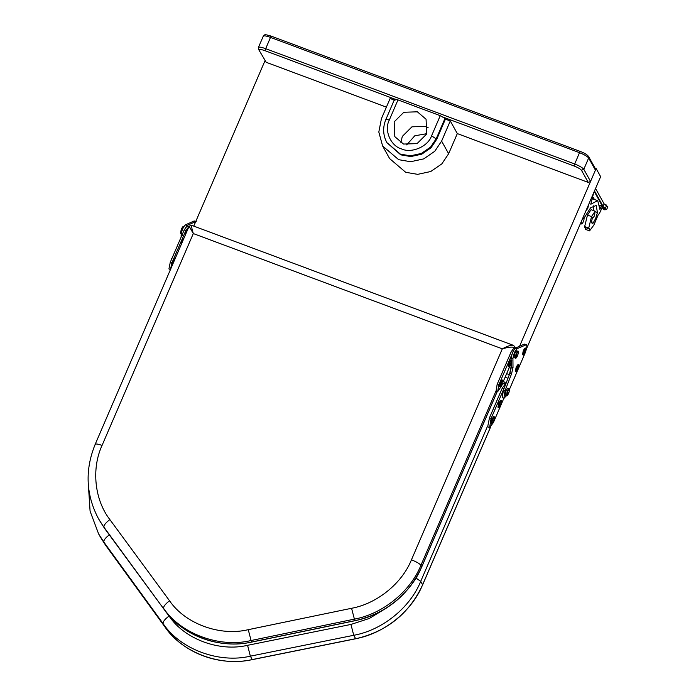 <?xml version="1.0" encoding="UTF-8"?>
<svg xmlns="http://www.w3.org/2000/svg" width="696" height="696" viewBox="0 0 696 696"><rect width="100%" height="100%" fill="white"/><g stroke="black" fill="none" stroke-linecap="round" stroke-linejoin="round"><path stroke-width="1.04" d="M604.206 204.041L595.55 188.486M266.211 62.301L258.581 49.416L266.211 62.301L386.393 107.132M385.906 119.747C385.758 119.112 386.889 119.207 389.299 120.051C383.887 130.056 390.552 145.916 401.418 148.883C411.475 153.72 428.066 146.543 431.581 135.824L436.731 139.278L445.405 119.138L450.286 120.965L441.612 141.105L434.774 151.284L423.716 158.888L410.657 161.724L398.686 159.689L382.609 145.977L389.638 158.601L405.716 172.312L417.687 174.348L430.746 171.512L441.803 163.908L448.642 153.729L457.315 133.589L588.242 182.422L590.565 181.421L583.805 169.285C582.465 167.623 579.307 165.805 574.322 163.821L265.298 48.546C260.478 46.876 258.216 46.667 258.512 47.937M263.375 36.662C263.071 35.392 265.333 35.592 270.152 37.271L579.176 152.546C584.162 154.529 587.328 156.348 588.659 158.001L595.419 170.137L590.565 181.421M595.419 170.137L595.358 168.667L588.598 156.53C587.189 154.677 584.353 152.955 580.072 151.354L573.895 165.918C577.889 167.501 580.412 168.963 581.482 170.285L583.805 169.285L588.659 158.001L588.598 156.53M400.87 142.802L402.288 136.433L411.954 126.82L425.491 126.385L428.118 127.629L425.491 126.385L411.954 126.82L402.288 136.433L400.87 142.802M426.839 133.667L414.772 135.798L406.673 144.899M519.581 346.243L596.115 168.528L600.639 176.662L526.481 348.853M596.115 168.528L595.063 168.136M193.906 225.8L265.141 60.387M509.515 374.283L511.36 365.365M382.609 145.977L378.815 132.023L381.434 118.651L390.108 98.51L394.989 100.337M394.171 121.87L403.845 112.256L417.374 111.821L426.065 119.234L426.7 134.006L417.035 143.62L403.497 144.046L394.815 136.642L394.171 121.87M436.731 139.278L430.998 147.813L421.741 154.19L410.797 156.556L400.765 154.851L386.889 142.636L400.357 154.12L410.396 155.834L421.332 153.459L430.598 147.082L436.322 138.556L444.996 118.416L445.405 119.138M394.58 99.606C394.432 98.971 395.563 99.067 397.973 99.911L440.255 115.684L444.996 118.416M450.286 120.965L457.315 133.589M503.252 381.53L504.113 381.852L503.165 381.73M502.608 383.67L504.635 383.879M189.286 226.513L193.297 233.56C191.548 227.392 190.982 224.712 191.609 225.504M164.482 609.905L104.774 528.682L98.458 518.659C85.852 494.743 84.764 469.957 95.195 444.309L189.121 226.209L191.4 225.234L513.161 345.26L514.483 346.33M513.639 345.634C512.186 344.529 508.411 345.59 502.312 348.835C508.976 346.93 513.065 346.599 514.57 347.852L514.509 346.373L515.318 347.826M181.23 244.531L182.143 240.338L184.057 237.954M181.63 241.703L182.135 240.346L181.63 241.703M172.556 264.671L173.469 260.478L175.392 258.094M172.956 261.844L173.461 260.487L172.956 261.844M185.388 234.865L186.302 230.672L188.225 228.288M185.788 232.038L186.302 230.68M170.503 269.43L171.877 262.975L185.928 230.35L188.886 226.748M170.764 269.726L168.928 268.917L170.25 262.366L184.301 229.741L187.102 226.017L188.729 226.626M172.225 257.781L171.442 259.599M194.167 220.954L195.794 221.563L186.946 225.521L185.319 224.912L194.167 220.954L196.228 221.519M183.596 231.368L186.946 225.521M181.151 237.058L181.125 234.9C181.734 230.437 183.126 227.114 185.319 224.912M508.193 366.583L509.054 362.285L510.89 359.841L509.054 362.285L508.193 366.583M499.519 386.724L500.38 382.426L502.216 379.981L500.38 382.426L499.519 386.724M514.335 354.595L514.84 353.237L514.335 354.595M501.05 386.637L497.683 391.683L496.057 391.074L497.162 384.314L511.221 351.689L514.013 347.965L515.64 348.574M497.683 391.683L498.788 384.923L512.143 353.925M510.786 364.034L510.568 364.547M509.724 366.496L503.06 381.982M502.112 384.175L501.894 384.688M511.351 364.13L511.099 364.034C511.969 361.189 512.038 359.832 511.299 359.997L509.646 362.042L511.082 364.043L509.646 362.042L508.733 366.87C509.159 367.305 509.829 366.635 510.733 364.878M510.116 362.311C511.83 359.649 512.152 360.232 511.082 364.043L510.394 364.826L509.298 362.842M501.442 382.452C503.156 379.79 503.478 380.373 502.408 384.183C503.295 381.33 503.365 379.973 502.625 380.138L500.972 382.182L502.408 384.183L500.972 382.182L500.067 387.011C500.485 387.437 501.155 386.776 502.06 385.019M502.408 384.183L501.72 384.966L500.624 382.983M501.72 384.966L502.06 384.992C500.346 387.655 500.024 387.08 501.094 383.261M522.478 354.69L523.348 350.392L525.184 347.948L523.348 350.392L522.478 354.69M517.902 351.236L516.684 350.784L514.849 353.22L513.979 357.518L515.336 358.109C515.71 358.814 516.519 357.805 517.78 355.082C518.616 352.054 518.65 350.775 517.902 351.236L516.067 353.681L515.336 358.109M515.362 371.203L516.232 366.905L518.068 364.46L516.232 366.905L515.362 371.203M505.992 390.682L505.487 392.039L505.992 390.682M509.054 388.681L507.836 388.229L506.001 390.673L505.131 394.971L506.488 395.554C506.862 396.259 507.671 395.25 508.933 392.527C509.768 389.508 509.803 388.22 509.054 388.681L507.219 391.126L506.488 395.554M524.332 344.111L515.484 348.078L517.111 348.679L526.402 344.677L524.332 344.111L525.958 344.72C527.411 344.911 527.09 347.782 524.984 353.324L509.507 389.255M510.89 359.841L511.299 358.057C511.899 353.603 513.3 350.271 515.484 348.078M506.705 395.537L503.878 398.251L505.035 390.804L511.543 373.83L513.004 367.618L512.926 358.666C513.526 354.212 514.927 350.88 517.111 348.679M504.052 398.373L502.251 397.642L503.408 390.195L509.916 373.23L511.377 367.01L511.342 363.347M518.259 368.689C519.138 365.809 519.216 364.452 518.476 364.617L516.815 366.661L518.259 368.663L516.815 366.661L515.91 371.49C516.336 371.925 517.006 371.255 517.911 369.498L516.476 367.462M517.293 366.931C519.007 364.269 519.329 364.852 518.259 368.663L517.911 369.472C516.197 372.134 515.875 371.56 516.945 367.74M525.376 352.176C526.254 349.296 526.324 347.939 525.593 348.096L523.931 350.149L525.367 352.15L523.931 350.149L523.027 354.969C523.453 355.404 524.114 354.743 525.028 352.985M524.41 350.419C526.124 347.756 526.446 348.331 525.367 352.15L524.688 352.924L523.583 350.949M497.953 407.247L498.823 402.949L500.659 400.513L498.823 402.949L497.953 407.247M491.011 423.359L491.881 419.062L493.716 416.626L491.881 419.062L491.011 423.359M503.852 398.295L493.412 422.524L489.61 427.588L487.687 426.7L489.488 417.791L502.321 387.985L506.192 382.948M489.61 427.588L491.115 418.4L504.409 387.585M493.908 420.854C494.786 417.965 494.865 416.608 494.125 416.774L492.463 418.818L493.908 420.828L492.463 418.818L491.559 423.647C491.985 424.082 492.655 423.42 493.56 421.654L492.115 419.627M492.942 419.096C494.656 416.434 494.978 417.008 493.908 420.828L493.56 421.628C491.846 424.299 491.524 423.716 492.594 419.897M499.885 402.984C501.598 400.322 501.92 400.896 500.842 404.715C501.729 401.853 501.799 400.496 501.068 400.661L499.406 402.706L500.842 404.715L499.406 402.706L498.501 407.534C498.928 407.969 499.589 407.308 500.502 405.542M500.842 404.715L500.163 405.49L499.058 403.515M592.583 198.986L597.707 200.587L599.882 209.322L601.44 205.764L602.049 207.478C600.709 211.149 599.36 213.733 598.003 215.255L593.871 225.052L589.555 230.889L589.242 228.288L588.564 228.688L591.548 216.587L595.141 211.184L594.436 215.864L592.948 217.978L592.757 217.274L591.182 222.102L591.783 221.485L592.122 223.59L592.966 223.338L595.637 218.518L597.446 212.498L596.185 205.451L590.643 207.765L583.97 218.213L583.474 218.031M589.555 230.889L585.493 229.367L585.501 227.54M588.564 228.688L584.501 227.166L587.485 215.073L591.078 209.661L595.141 211.184M593.453 210.549L593.488 205.851M599.761 205.372L601.431 205.755M593.61 192.983L590.774 204.259L597.707 200.587M583.309 218.605C584.997 216.421 583.648 222.346 582.169 223.555L581.369 223.973L581.23 221.737M591.113 198.786L591.8 197.203M588.642 204.52L587.789 208.33L585.919 210.853M602.91 207.043L601.944 206.99M594.497 190.921L603.084 206.338M593.27 197.455L594.314 199.326M594.253 191.504L602.684 206.634M604.789 209.792L603.841 209.687L602.188 207.721L605.076 209.861M604.963 209.548L604.528 209.696M602.136 207.799L605.007 209.279L602.188 207.721M604.641 208.243L604.406 208.783C606.146 209.357 606.286 209.2 604.833 208.321L604.015 207.974C601.875 206.929 601.527 206.512 602.962 206.703L604.119 204.015C606.564 204.955 607.112 205.381 605.772 205.303M602.049 206.677L602.962 206.703C605.407 207.634 605.955 208.06 604.615 207.991L603.371 207.008C604.693 207.556 604.955 207.791 604.163 207.713L605.015 207.878M606.66 205.372L605.503 208.06L604.615 207.991M604.076 207.773L606.677 209.444L604.406 208.783C606.146 209.357 606.286 209.2 604.833 208.321M606.677 209.444L607.834 206.756L606.512 205.703M604.528 207.782L604.493 207.86C605.311 207.869 604.911 207.565 603.275 206.938L602.823 206.956M603.275 206.938L604.067 207.808M604.746 207.582L604.163 207.713M258.581 49.416L258.433 47.441L263.288 36.157C265.62 34.539 263.227 33.921 271.048 36.079L264.871 50.643L394.989 99.18M259.451 50.155C259.208 49.146 261.017 49.303 264.871 50.643M443.778 117.38L573.895 165.918M581.482 170.285L588.242 182.422M509.368 374.657L506.644 373.648M507.984 378.276L505.113 377.206M441.612 141.105L448.642 153.729M431.581 135.824L440.255 115.684M389.299 120.051L397.973 99.911M165.03 627.053L105.748 545.49L100.502 537.277L98.606 533.875L103.843 542.08L163.108 623.625C180.273 649.255 218.935 663.671 250.36 656.171L353.733 635.291C382.095 630.298 410.17 607.695 420.715 581.369L487.531 426.222M252.361 659.547L252.256 659.564C220.823 667.072 182.161 652.648 165.004 627.018L163.108 623.625C162.76 621.832 164.743 619.292 169.05 616.021L166.709 612.802M355.734 638.676L252.256 659.564L250.36 656.171L247.576 645.314C219.292 652.065 184.492 639.085 169.05 616.021M490.41 427.335L422.542 584.927M415.99 578.011L420.715 581.369L422.611 584.77C412.067 611.097 383.983 633.699 355.63 638.693L353.733 635.291L350.949 624.442L247.576 645.314M490.497 427.266L422.62 584.866C409.265 613.559 386.959 631.524 355.7 638.763L252.317 659.634C219.266 666.681 183.727 653.431 165.013 627.035L105.748 545.49L103.843 542.08C103.495 540.287 105.47 537.756 109.785 534.476M386.358 608.078L369.306 618.466L350.949 624.442M504.113 381.852L505.435 382.93M95.282 444.814C94.978 443.535 97.24 443.743 102.06 445.414L193.297 233.56L502.312 348.835L411.449 559.828C416.443 561.811 419.601 563.63 420.932 565.291L495.978 391.03M497.214 391.5L421.75 566.744C411.24 592.94 383.409 615.464 355.212 620.588L251.891 641.973C220.501 649.638 181.752 635.413 164.456 609.87L103.956 527.211C103.6 525.41 105.575 522.87 109.864 519.573C94.56 499.911 91.28 468.756 102.06 445.414M411.449 559.828C402.001 583.405 376.945 603.676 351.576 608.287L248.255 629.671L251.082 640.52C219.684 648.176 180.943 633.952 163.647 608.417C163.29 606.625 165.265 604.076 169.554 600.779L109.864 519.573M351.576 608.287L354.403 619.127C382.6 614.011 410.431 591.487 420.932 565.291L421.68 566.901M251.995 641.956L251.082 640.52L354.403 619.127L355.317 620.562M248.255 629.671C219.997 636.57 185.127 623.764 169.554 600.779M497.266 391.517L421.767 566.848C408.491 595.385 386.332 613.324 355.282 620.658L251.961 642.043C218.935 649.255 183.326 636.188 164.465 609.887L104.765 528.664L98.458 518.659M185.928 230.35L184.301 229.741M171.877 262.975L170.25 262.366M180.96 233.299L181.108 233.43C180.264 233.969 180.386 232.473 181.491 228.94C182.474 226.922 183.196 226.122 183.666 226.557L181.83 229.001L180.96 233.299M180.734 232.742L181.491 228.967L183.118 226.826M182.752 235.5L181.125 234.9M511.221 351.689L512.848 352.298M497.162 384.314L498.788 384.923M516.545 353.951C519.912 346.956 517.528 358.745 515.779 357.727L516.545 353.951M510.733 364.852C509.02 367.514 508.698 366.94 509.768 363.121M511.299 358.057L512.926 358.666M511.377 367.01L513.004 367.618M509.916 373.23L511.543 373.83M503.408 390.195L505.035 390.804M507.697 391.396C511.064 384.401 508.68 396.189 506.932 395.171L507.697 391.396M525.019 352.959C523.305 355.621 522.983 355.038 524.062 351.228M489.488 417.791L491.115 418.4M502.321 387.985L503.947 388.594M500.494 405.516C498.78 408.187 498.458 407.604 499.537 403.784M587.789 208.33L587.111 208.078M597.446 212.498L595.463 211.758M591.548 216.587L587.485 215.073M580.072 151.354L271.048 36.079M507.967 378.311L505.096 377.241M394.536 99.354L385.862 119.494C382.617 127.464 382.965 135.181 386.889 142.636M105.748 545.49L100.502 537.277M88.505 486.895L90.088 511.212L98.606 533.875M104.774 528.682L99.276 520.121M171.268 259.269L172.277 257.65M581.369 223.973L580.42 223.616M591.783 221.485L591.295 221.302M592.809 223.138L591.722 222.737M592.67 223.233L591.748 222.885M592.948 217.978L592.453 217.796M589.242 228.288L585.179 226.765"/></g></svg>

